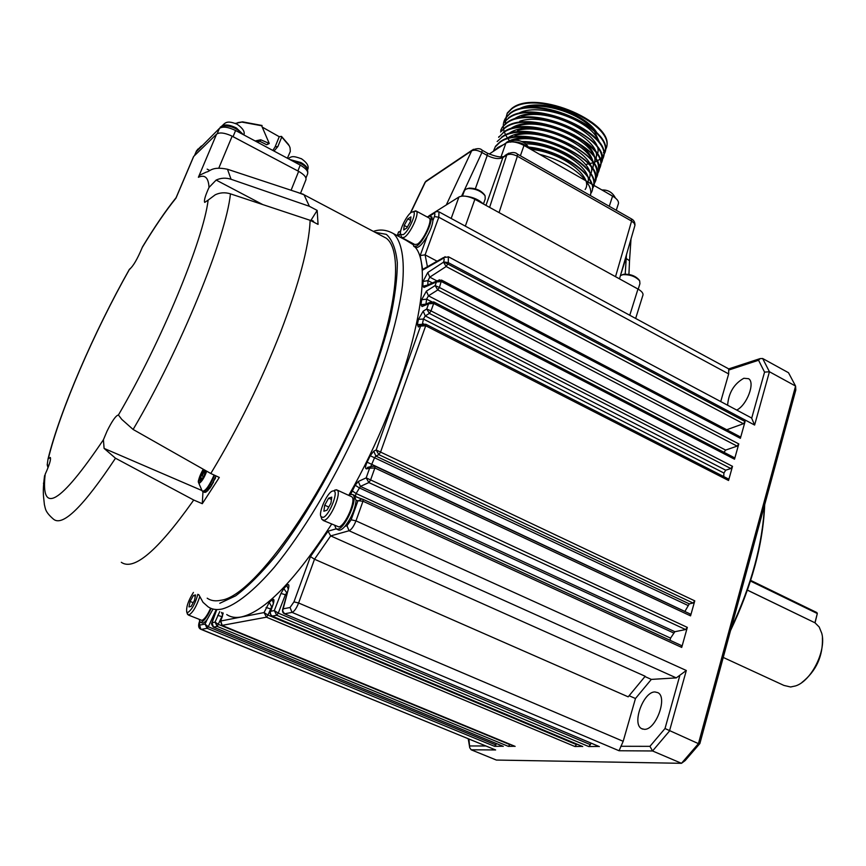 <?xml version="1.0" encoding="UTF-8"?>
<svg xmlns="http://www.w3.org/2000/svg" width="866" height="866" viewBox="0 0 866 866"><rect width="100%" height="100%" fill="white"/><g stroke="black" fill="none" stroke-linecap="round" stroke-linejoin="round"><path stroke-width="1.3" d="M196.03 151.961L219.444 128.363L217.193 133.71M219.001 167.636L232.142 136.222L230.789 135.551L233.051 136.644L235.606 130.517C228.148 126.934 222.757 126.209 219.444 128.363M235.606 130.517L300.231 165.092C306.412 168.708 308.772 171.869 307.311 174.586L305.936 178.039M232.142 136.222L245.294 143.171L233.051 136.644M207.169 169.141L209.778 170.505M197.21 150.099L198.985 148.357M219.921 127.984L221.804 126.025C229.696 125.083 236.829 127.93 243.194 134.576M274.024 151.074L277.899 146.495L281.764 137.001L289.298 145.856L290.078 147.869L290.305 151.474L287.393 158.218M235.325 123.405L241.831 122.084L261.64 125.754L269.272 143.475L260.742 139.772L255.134 140.963M291.257 160.286C302.483 163.046 307.982 167.106 307.776 172.442M130.387 268.72L129.532 269.218C133.093 266.447 137.337 259.183 142.273 247.416C154.451 227.293 165.687 210.871 175.971 198.152L193.713 156.4L216.587 134.154L198.39 177.281L199.905 175.062L206.314 172.074C209.962 171.728 211.553 165.98 227.487 169.249L231.06 179.273C225.896 177.606 220.927 177.876 216.154 180.063L209.02 187.435C208.5 177.714 204.961 174.337 198.39 177.281M230.789 135.551C224.099 132.693 219.369 132.227 216.587 134.154M193.713 156.4L193.086 157.709M245.294 143.171L298.64 171.36L291.095 190.249M300.729 192.847L305.611 180.55C307.029 177.931 304.702 174.856 298.64 171.36M277.899 146.495L275.096 146.884L279.242 136.709L281.482 136.384L281.764 137.001M281.482 136.384L288.638 144.644M275.096 146.884L272.833 150.435M256.423 141.656L260.071 141.429L260.742 139.772M268.373 143.583L266.685 144.741L260.071 141.429M266.685 144.741L268.958 143.68M261.64 125.754L262.008 126.414M237.825 122.604L242.632 121.857L262.073 125.494M118.426 414.987C161.466 341.572 203.358 239.795 208.143 200.111L215.255 194.785C220.083 192.512 225.138 192.187 230.443 193.843C226.091 237.132 180.68 348.922 133.115 429.46L121.738 419.35L118.426 414.987C115.936 415.453 112.136 420.844 107.027 431.181L103.411 439.766L104.093 448.393L115.492 458.222L193.692 500.018L202.298 503.698L219.304 477.437L210.784 473.496L212.029 471.45C238.464 427.49 261.294 381.083 280.53 332.23C298.9 284.2 308.761 247.297 310.082 221.501L310.136 220.31L318.06 224.391L317.173 210.416L309.379 206.292L231.06 179.273M208.143 200.111L204.701 202.406C203.824 200.663 205.264 195.673 209.02 187.435M43.636 483.282L45.194 474.232C49.394 464.999 51.105 459.413 50.315 457.475L48.031 458.991L47.208 464.825L48.821 465.551M175.971 198.152L176.61 196.474M262.42 127.194L279.242 136.709M144.351 243.996L142.273 247.416M48.009 467.737L47.208 464.825M43.484 483.217L43.592 483.802M309.379 206.292L304.053 194.785L297.319 192.306M381.224 235.53L386.193 238.161C402.16 249.754 398.068 304.161 371.341 376.829C333.226 484.105 255.005 596.761 220.927 600.246C215.428 601.459 210.839 600.777 207.191 598.19M121.316 562.315C133.829 571.073 157.547 550.895 192.479 501.793L193.692 500.018M237.338 124.358L236.764 124.044M301.639 158.868L301.087 158.575M202.298 503.698L202.969 491.661M215.309 477.361L212.029 484.17M213.783 480.814L213.339 482.113M210.167 487.212L207.191 490.416L207.797 490.708L205.578 491.801L206.638 491.412M208.327 489.691L207.818 490.676M133.115 429.46L210.784 473.496M230.443 193.843L310.136 220.31M311.046 220.191L317.173 210.416M215.948 475.889L215.147 478.346M215.493 478.01L213.274 481.55M213.491 482.178L211.012 485.187M213.501 482.178L211.499 485.404M211.542 485.631L209.637 488.489M211.38 485.588L209.042 488.164L209.843 488.218M207.548 490.286L209.594 488.543L207.548 490.297M207.191 490.416L207.992 490.502M207.656 490.762L205.578 491.801M312.648 221.599L312.204 220.527L314.044 222.248M204.755 492.408L203.229 491.747M205.978 492.061L204.809 492.418M312.918 220.906L313.492 221.187M203.911 469.599L202.233 471.743L199.57 478.487L200.252 480.987L203.618 476.722L205.956 470.768M204.105 469.718L202.438 471.84L199.786 478.573L200.392 480.814M204.224 475.163L205.491 471.959M201.313 479.645L203.185 477.263M201.778 478.692L201.085 478.389L200.501 480.435M201.085 478.389L200.143 478.627M199.992 478.205L200.295 477.48L202.005 478.238M202.027 475.726L201.497 475.488L200.295 477.48M201.497 475.488L202.298 474.557M202.958 473.237L202.114 472.858L201.93 474.395M202.114 472.858L202.373 472.154L203.434 472.63M205.188 472.457L202.373 472.154M202.579 471.775L205.22 472.414M205.329 472.23L202.925 471.385M203.542 471.429L204.095 470.736L205.686 471.45M204.495 469.935L204.095 470.736M205.166 470.314L205.891 470.931M202.33 474.481L202.092 475.932L203.748 472.522L202.33 474.481M406.013 240.272L412.995 244.569M415.074 247.07C437.103 270.647 407.637 392.082 348.749 495.384M331.591 524.233C294.819 580.707 264.704 611.612 241.235 616.971C235.465 618.053 230.627 617.252 226.719 614.546M431.625 216.922L432.903 220.603C432.491 224.9 430.586 230.107 427.209 236.245C422.132 244.667 418.267 248.369 415.626 247.362L414.251 246.637M425.401 267.886L422.76 270.019L442.937 258.533C444.269 258.003 444.496 259.118 443.619 261.9L447.787 264.033L446.152 266.512L429.785 277.152L427.966 280.606L427.826 284.957M427.209 236.245L420.172 255.546L425.109 254.864L437.103 261.207M426.949 216.857L430.25 216.186C434.505 218.492 423.539 242.448 416.557 246.074L413.796 246.388L412.941 243.508M213.047 609.058L207.158 619.504C204.852 622.416 203.131 623.552 201.984 622.881L200.587 622.308M211.131 608.441C207.439 616.527 204.105 621.149 201.15 622.297L200.143 622.124L199.245 619.515M222.746 614.817L217.225 626.421L213.48 627.114L212.051 622.708L211.705 623.368M514.848 746.265L508.374 746.373L217.225 626.421L215.039 622.124L212.051 622.708L216.522 610.313M508.374 746.373L509.825 744.619L218.589 624.451L215.039 622.124L219.715 611.634M220.386 621.691L220.754 621.009L222.194 625.479L515.129 746.384M582.385 746.405L574.97 746.535L266.457 617.187L264.076 612.565L267.962 615.066L266.457 617.187L221.999 625.393M336.084 528.866L328.03 531.194L330.693 535.902L314.51 559.23L310.461 556.589L293.964 601.87L298.608 602.996C296.475 608.354 294.288 611.483 292.048 612.392L284.611 613.788L282.619 610.963L288.573 588.209C289.32 584.647 288.714 583.738 286.765 585.459L283.788 588.62L280.963 593.448L285.39 594.747L278.267 613.106L276.73 615.261L272.238 616.105L270.614 614.503L270.289 612.078M598.969 746.438L588.772 746.568L276.73 615.261L274.295 610.573L270.722 611.266L273.266 603.959C274.425 599.976 274.1 598.568 272.27 599.737L269.229 602.346L264.076 612.565L220.754 621.009L223.19 613.085M588.772 746.568L590.406 744.673L278.267 613.106L274.295 610.573L280.963 593.448M293.964 601.87L290.034 607.51L282.998 608.874L282.511 609.956M354.107 495.222L356.099 500.516C354.973 509.576 351.271 518.171 344.971 526.312C342.016 529.635 339.743 530.793 338.173 529.808L336.798 529.191M348.781 495.395L350.611 494.399L352.743 494.594C358.492 497.495 345.675 527.784 338.086 529.115L336.105 528.888L334.817 525.684M370.724 466.817L367.682 467.326L366.535 468.896L369.63 468.192L366.166 477.87L368.873 482.568L360.408 486.4L356.11 493.533L355.374 496.175M670.035 640.299L670.565 638.123L674.863 631.715L360.408 486.4L358.286 481.485L366.166 477.87L687.333 627.385L681.715 647.422L681.261 645.462M370.302 466.731L367.682 467.326L371.059 466.558L369.63 468.192L374.87 467.976L370.54 480.1L368.873 482.568L685.601 629.55L687.333 627.385M690.31 614.048L374.978 466.179L371.059 466.558L374.978 466.179L374.87 467.976L690.559 615.867L689.986 613.962M425.509 324.209L425.715 325.757L420.595 326.092L376.158 449.995L378.853 454.65L375.876 456.079L374.523 457.822L370.735 466.633M684.865 611.493L689.282 603.873L375.876 456.079L373.755 451.164L376.158 449.995L694.77 600.863L690.559 615.867M433.476 301.931L433.693 303.446L428.594 303.793L426.732 308.989L423.193 311.175L418.462 319.327L417.38 324.566L418.343 326.98L423.766 323.862M723.965 452.301L725.643 450.082L737.107 446.131L738.795 443.933L734.52 459.197L433.693 303.446L431.019 310.916L426.732 308.989L429.374 313.405L425.249 315.917L423.431 319.056L422.37 324.274M441.606 280.129L439.408 287.469L435.122 285.574L426.408 291.138L421.645 299.733L420.973 304.735L422.023 306.542L428.594 303.793L431.647 301.595M726.726 429.752L743.396 423.734L745.085 421.525L740.376 438.315L441.508 281.591L436.432 281.948L435.122 285.574L437.763 289.948L428.443 295.826L426.613 299.138L425.964 304.042M439.376 279.783L436.432 281.948L423.961 287.469L426.57 285.509M436.951 280.909L429.785 277.152L427.772 272.519L443.511 262.181L446.152 266.512L743.396 423.734M620.846 746.275L649.933 746.34L665.012 728.533L698.44 743.645L795.573 386.063L769.441 371.752L764.559 372.12L751.688 418.213L754.611 425.044L769.441 371.752L762.665 358.513L788.504 372.726L795.573 386.063L795.822 389.949L699.88 743.526L685.179 760.554L681.488 763.314L652.563 750.974L619.06 750.746L623.184 741.307L635.471 698.516L629.171 695.755M723.738 476.571L723.922 473.031L725.719 470.195L730.817 468.528L732.517 466.33L728.544 480.5L728.219 478.866M751.688 418.213L750.833 417.574M720.728 401.564L728.663 373.917L728.707 368.884M428.822 217.864L429.211 218.07C432.935 220.094 423.355 241.029 417.239 244.212L414.814 244.504L402.246 237.836M210.622 608.235C207.396 615.315 204.473 619.363 201.886 620.381L188.355 615.033M216.002 610.097L208.284 626.768L205.036 624.072L207.115 628.305L494.605 746.34L496.499 743.602M201.085 629.387L495.623 749.945L471.169 749.794L496.37 760.056L681.488 763.314L698.44 743.645L699.88 743.526M503.005 746.243L494.605 746.34M574.97 746.535L576.767 744.078M590.406 744.673L590.926 743.082M623.184 741.307L298.608 602.996L314.51 559.23L628.186 696.838L645.192 676.27L330.693 535.902L349.063 530.75L346.995 525.727L344.971 526.312M644.964 676.562L651.329 679.399L676.27 677.883L686.316 670.49L669.461 731.066L652.563 750.974L649.933 746.34M351.087 496.456L351.683 496.727C356.716 499.271 345.523 525.738 338.877 526.929L323.072 520.412M356.099 500.516L362.984 501.219L355.969 520.867L351.131 519.795L357.799 501.187L361.501 499.011L363.038 499.336L681.358 645.495M674.863 631.715L685.601 629.55M689.282 603.873L693.049 603.039L694.77 600.863M740.376 438.315L740.073 436.756M734.52 459.197L734.206 457.605M736.728 410.073C746.947 405.147 755.455 382.491 748.581 378.702L743.84 378.269C734.043 383.79 728.631 392.774 727.613 405.223M413.104 211.726C417.423 211.694 408.817 231.59 403.166 234.675L400.741 234.48C398.761 231.298 406.587 215.06 411.447 212.267L416.275 211.098C419.902 213.068 410.278 234.069 404.238 237.316L401.856 237.63L401.207 236.169M413.721 211.52L415.712 210.849M764.559 372.12L758.562 360.256L760.056 358.621L762.665 358.513M635.655 318.45L642.724 295.771C643.73 293.726 642.15 291.485 637.971 289.028L474.893 199.288C468.214 196.019 462.888 195.261 458.915 197.015L446.271 204.971L471.667 150.836L473.366 149.298M397.407 235.714L400.536 233.744M428.865 215.915L446.271 204.971M199.721 596.869C196.322 606.752 192.696 612.803 188.842 615.012L187.359 613.767M471.169 749.794L469.74 747.759L468.928 739.12M651.329 679.399L635.471 698.516M654.923 691.945C643.438 691.588 631.639 723.792 641.565 728.631L644.326 729.334C655.789 730.19 667.903 697.39 657.933 692.67L654.923 691.945M320.994 516.634C318.223 512.445 327.391 492.256 332.62 491.011L333.497 490.892C339.234 490.643 329.177 516.125 322.986 517.413L320.994 516.634L321.892 519.416L324.187 520.336C330.715 519.07 342.005 492.527 337.101 490.037L334.731 490.113M321.892 519.416L321.513 518.247M197.859 594.293C195.218 603.678 191.873 609.751 187.803 612.511L186.731 612.024C186.071 607.153 188.301 600.625 193.41 592.431M731.12 628.38C751.493 585.005 762.6 544.054 764.462 505.528M410.928 216.901L410.452 221.447L406.825 227.996L403.708 229.966L404.216 225.42L407.81 218.903L410.928 216.901M626.454 254.669L625.209 274.121M631.336 218.838L631.585 221.068L634.204 223.201L634.93 225.366L619.493 278.852M628.922 274.425L629.528 260.731L625.912 258.317L620.532 275.236M627.698 283.377L638.892 289.558M615.531 276.676L631.585 221.068L517.381 156.237C513.051 154.083 509.511 153.683 506.762 155.046L508.623 153.185M475.326 188.82L487.244 155.479L481.94 152.481C477.696 150.154 474.265 149.601 471.667 150.836L425.455 181.914L410.69 212.83M466.482 196.333C473.41 197.286 478.985 199.797 483.217 203.867M424.708 183.029L425.877 181.265L472.1 150.164C476.95 148.162 480.284 148.162 482.102 150.186L482.005 150.121M195.586 594.931L194.471 600.398L191.159 606.395L188.983 606.893L190.109 601.426L193.389 595.472L195.586 594.931M331.754 497.138L330.942 503.157L326.991 510.215L323.873 511.211L324.707 505.181L328.636 498.177L331.754 497.138M764.689 504.694C763.108 544.108 751.72 586.087 730.514 630.61M404.216 225.42L407.334 227.087M410.56 220.375L407.81 218.903M461.578 196.16L481.94 152.481L482.102 150.186L487.298 153.109M190.109 601.426L193.194 602.714M195.315 596.273L193.389 595.472M324.707 505.181L328.777 507.032M331.44 499.455L328.636 498.177M620.435 275.572L622.903 274.684C630.004 274.425 635.601 276.481 639.671 280.844L639.931 283.68L638.296 288.919M489.171 154.083L505.896 143.106C510.55 140.92 516.591 141.688 524.017 145.434L612.598 196.062C617.545 199.115 619.385 201.973 618.086 204.647L616.267 210.276M464.187 191.299L465.443 189.34L468.246 188.507C475.553 188.615 481.16 191.029 485.079 195.77L485.209 198.974L483.434 203.986M398.284 232.759L400.763 230.692M622.383 274.695L623.985 274.241C630.307 274.002 635.287 275.832 638.913 279.729L639.53 280.638M467.239 188.658L469.361 188.117C475.856 188.214 480.846 190.368 484.332 194.59L484.841 195.391M590.331 195.532C594.78 182.726 569.774 161.65 539.702 154.397M518.247 109.419C524.46 105.511 533.424 104.18 545.136 105.436L525.803 106.583M598.135 140.833C591.976 120.298 537.104 101.16 517.781 113.879M596.317 155.945C609.047 138.473 551.22 106.237 521.722 116.347M594.736 160.697C607.531 143.28 549.131 110.956 519.806 121.218M593.145 165.471C606.265 147.675 545.06 114.918 516.645 126.49M591.554 170.266C604.1 153.369 547.507 121.467 517.543 130.539M589.952 175.062C602.704 158.045 544.562 125.873 515.021 135.583M588.36 179.868C601.112 162.905 542.722 130.734 513.202 140.454M586.758 184.696C596.761 171.046 558.397 144.059 525.965 143.843M585.145 189.513C594.141 176.989 562.283 152.384 530.663 149.233M590.677 193.594C601.578 179.392 565.152 150.792 528.617 147.047M593.881 183.928C611.623 161.574 525.684 121.316 499.812 142.013L495.449 146.322M592.279 188.756C604.598 173.092 559.36 141.288 521.906 141.526M595.472 179.121C613.225 156.649 527.394 116.358 501.533 137.196M598.655 169.519C616.354 146.744 530.858 106.518 504.943 127.583L500.559 131.968L504.737 128.179C530.826 106.973 616.884 147.859 598.265 170.418L598.265 170.429M597.064 174.315C614.806 151.702 529.104 111.422 503.243 132.379M600.235 164.735C617.945 141.851 532.536 101.593 506.653 122.788L502.258 127.194L500.721 130.387M603.396 155.198C621.063 132.033 535.989 91.818 510.042 113.24L505.441 118.274L509.836 113.836C535.188 92.803 619.082 131.426 603.634 154.992M601.816 159.972C619.515 136.925 534.279 96.7 508.353 118.003M604.966 150.489L605.886 148.508C618.378 124.358 536.433 87.823 511.741 108.477L507.335 112.959L505.105 120.926M586.585 164.269C594.661 162.97 600.192 160.069 603.18 155.566M506.35 142.479C512.921 138.224 522.588 136.839 535.34 138.322M508.05 137.662C514.815 133.277 524.764 131.913 537.905 133.559M509.749 132.855C516.71 128.341 526.95 126.999 540.46 128.817M572.87 140.043C584.225 146.819 590.883 153.834 592.864 161.098M511.449 128.071C518.615 123.416 529.148 122.084 543.069 124.098M573.747 134.728C585.719 141.743 592.647 149.028 594.541 156.605M514.826 118.512C522.458 113.543 533.673 112.299 548.503 114.767M505.138 123.968L507.119 113.554L511.525 109.073C536.855 87.964 620.511 126.447 605.237 150.175M503.958 122.442L508.136 118.61C534.311 97.154 620.088 138.084 601.415 160.903L601.61 160.307M510.637 142.186C503.059 133.202 501.327 125.234 505.43 118.285M502.258 127.194L506.437 123.394C529.256 104.418 606.633 135.637 601.654 160.178M498.654 137.337L503.027 132.985C525.077 114.821 600.257 143.767 598.503 168.264M497.16 141.526L501.317 137.802C523.335 119.714 598.774 148.779 596.912 173.146M493.371 151.323L495.233 146.928L499.595 142.619C522.285 124.13 599.986 155.241 595.299 179.37M494.248 150.749L497.874 147.458L503.59 144.622M523.389 142.197C557.044 142.868 597.767 168.816 593.6 185.205M528.899 147.729C556.838 150.922 587.527 169.173 591.413 183.96M603.429 152.665L604.717 150.911M747.445 590.114L815.025 622.816L819.193 626.995L821.78 633.382C826.51 650.604 811.442 680.893 795.67 685.894L790.582 686.987L783.903 685.417L723.24 657.446M801.743 682.614C816.216 671.118 823.111 656.082 822.419 637.484M750.486 581.054L817.309 613.529L816.876 612.576L750.692 580.393M814.949 622.784L817.309 613.529L815.036 622.827L747.423 590.168M194.579 155.566L196.679 150.608M300.231 165.092L297.893 170.959M48.355 458.579C59.83 411.036 94.351 331.407 129.532 269.218M103.411 439.766C59.906 504.153 40.496 515.638 45.194 474.232M222.281 125.862C225.376 124.206 230.075 124.91 236.375 127.973L243.498 134.739M289.872 159.55L300.892 162.527C304.94 164.8 307.181 167.051 307.625 169.303M201.659 490.416L104.093 448.404M115.492 458.222C83.374 506.578 62.709 526.896 53.497 519.189C44.805 511.644 45.541 508.634 44.393 504.618L43.527 496.489C43.051 491.174 43.408 484.213 44.599 475.596M262.744 204.571L216.154 180.063M214.086 475.023C209.096 486.313 205.134 491.661 202.2 491.076L202.806 491.552C205.848 491.726 209.789 486.302 214.638 475.282M310.645 220.278L311.728 220.332M310.071 220.289L311.533 220.3L312.074 221.306M199.104 478.281L198.595 482.698L199.581 483.066C202.038 481.323 204.419 477.361 206.725 471.201M206.487 471.061C204.311 477.004 202.027 480.836 199.635 482.557C197.697 481.572 198.899 477.123 203.229 469.22M201.139 478.054L201.93 478.4M375.097 232.304L386.355 234.372C392.222 239.59 395.881 249.018 397.31 262.669C397.321 278.69 394.777 298.272 389.657 321.416C383.064 346.248 374.177 372.878 362.995 401.304C339.039 458.753 306.607 516.125 276.351 555.149C261.543 573.043 247.979 586.607 235.671 595.83L219.769 603.299M411.393 243.119L393.575 233.679C401.64 241.517 404.92 258.988 402.463 285.336C397.84 322.401 381.798 374.545 357.712 428.529C332.945 482.449 302.321 533.153 274.403 567.154C253.825 591.045 235.855 605.182 222.14 609.014C216.522 610.173 211.824 609.437 208.067 606.795L203.023 602.314L198.79 594.682M420.172 255.546L422.76 270.019M429.893 215.98L433.758 213.545C435.013 212.971 435.219 213.978 434.375 216.576L432.903 220.603M397.992 236.017L400.687 234.329M328.03 531.194L310.461 556.589M358.286 481.485L355.19 485.209L350.622 494.389M366.535 468.896C365.051 468.636 365.236 466.395 367.087 462.173L684.898 611.428M373.755 451.164L370.226 455.733L367.087 462.173M427.772 272.519L423.03 281.493L422.857 286.224L423.961 287.469M443.619 261.9L448.285 262.636L447.787 264.033L745.085 421.525M448.361 256.747L448.285 262.636L754.611 425.044M442.937 258.533L445.135 256.672M438.975 211.856L438.791 217.225L425.109 254.864L427.425 266.728M728.663 373.917L438.791 217.225L434.375 216.576M435.663 211.856L433.758 213.545M222.172 616.733L217.745 615.336M221.48 612.37L222.107 613.778M222.248 616.527L222.681 612.868M222.053 625.458L220.549 621.268L222.454 616.267M269.229 602.346L271.643 606.795L267.962 615.066L576.572 744.663M271.318 609.134L266.068 607.456M272.325 606.222L272.065 606.969M272.27 599.737L273.342 603.18M287.382 591.954L285.39 594.747L286.494 595.223M287.057 593.134L283.788 588.62M288.205 588.848L286.765 585.459M288.205 588.902L288.573 588.209M619.06 750.746L292.048 612.392L290.034 607.51M359.293 498.156L355.515 496.424M352.137 490.827L356.11 493.533L670.565 638.123M673.553 632.927L359.217 487.829L355.19 485.209M370.226 455.733L687.821 605.388M728.544 480.5L425.715 325.757L380.52 452.182L378.853 454.65L693.049 603.039M421.439 324.945L419.144 325.768L418.343 326.98M422.262 324.339L417.38 324.566M723.922 473.031L423.431 319.056L418.462 319.327M725.719 470.195L425.249 315.917L423.193 311.175M424.784 304.54L422.023 306.542M425.758 304.128L420.973 304.735M421.645 299.733L426.613 299.138L431.42 301.628M725.643 450.082L428.443 295.826L426.408 291.138M427.295 285.185L422.857 286.224M432.405 282.933L427.966 280.606L423.03 281.493M737.107 446.131L437.763 289.948L439.408 287.469L738.795 443.933M730.817 468.528L429.374 313.405L431.019 310.916L732.517 466.33M681.445 645.538L363.092 499.368L362.984 501.219L681.715 647.422M676.27 677.883L349.063 530.75C351.52 529.581 353.815 526.279 355.969 520.867L686.316 670.49M207.158 619.504L205.036 624.072L199.602 625.133L200.869 629.301C198.422 628.164 197.989 625.501 199.548 621.323M199.602 625.133L199.613 621.452M503.276 746.362L213.296 627.027M288.638 587.949L282.695 609.318C282.219 611.483 282.803 612.955 284.427 613.756L599.348 746.6M273.688 602.552L270.463 611.58C269.662 613.031 270.203 614.535 272.065 616.072L582.753 746.557M495.893 744.977L208.284 626.768L207.115 628.305L201.367 629.387L495.623 749.945M351.131 519.795L346.995 525.727M441.281 280.119L437.362 280.725L426.516 285.531M665.012 728.533L679.68 676.032M758.562 360.256L728.956 369.977M465.323 226.134L474.893 199.288M629.766 315.256L637.971 289.028M451.175 218.47L458.915 197.015M470.108 745.951L485.696 745.983M517.327 154.04L517.381 156.237L499.065 212.592M634.951 225.171C635.027 222.248 633.869 220.159 631.466 218.903L517.424 154.105C515.324 152.059 511.968 152.026 507.368 154.007L504.791 155.664M489.604 207.385L506.762 155.046L502.886 157.536L485.967 205.383M502.886 157.536C498.881 159.376 493.663 158.695 487.244 155.479L487.396 153.174C495.341 156.508 500.71 157.623 503.492 156.508L502.886 157.536M427.891 180.28L425.076 182.239L410.3 213.177M612.598 196.062L609.263 206.292M524.017 145.434L520.39 155.793M505.896 143.106L501.057 156.778M528 147.718C523.995 143.659 518.983 141.732 512.964 141.916M614.676 197.416L605.594 192.057M539.02 105.089C560.594 105.392 588.404 118.739 596.815 132.639M523.475 108.239C540.481 101.398 576.864 111.822 591.543 127.811M594.303 130.983L599.12 141.429M194.449 155.685L196.55 150.749M197.34 149.97L197.665 149.212M220.018 127.919L220.44 126.934M242.632 121.857L241.831 122.084M193.583 156.54L175.993 197.913M176.025 197.762C165.742 210.568 154.549 226.957 142.457 246.94M129.445 269.239C94.221 331.537 59.797 410.949 48.031 458.991M227.487 169.249L303.544 194.363M304.053 194.785L386.193 238.161M199.472 147.88L201.432 145.975M243.844 134.923C245.154 131.935 242.945 128.395 237.241 124.303C227.412 120.19 225.312 122.507 222.075 125.927M307.722 169.509C309.14 166.272 307.084 162.711 301.574 158.835C292.708 155.534 291.734 156.41 288.107 158.608M211.791 485.241L209.41 488.002M215.298 478.454L213.285 481.528M207.732 490.751L205.902 491.736M206.065 492.083L204.657 492.245M203.207 469.21C195.359 485.49 199.516 481.539 198.595 482.698L202.2 491.076M201.962 478.324L201.096 477.945M205.87 471.007L205.188 470.703M204.852 473.009L203.748 472.522M203.651 476.625L202.146 475.954M393.575 233.679C386.68 229.782 379.957 229.035 373.398 231.406M751.233 417.791L448.664 256.899L443.489 257.57L423.539 268.936M432.08 217.171L430.25 216.186M429.211 215.872L434.234 212.711C435.576 211.575 437.243 211.326 439.224 211.986L728.728 368.894L760.056 358.621M397.559 235.79L400.568 233.896M213.35 627.092C211.618 624.819 211.12 623.444 211.856 622.957L216.424 610.27M222.768 614.708L222.097 613.767M354.789 495.536L352.743 494.594M421.179 324.956L425.812 324.22L728.328 478.92M424.719 304.572L429.568 302.537L433.79 301.942L734.314 457.659M355.666 496.748L363.092 499.368M359.358 498.177L355.634 496.467M441.606 280.119L740.181 436.81M416.275 211.098L429.211 218.07M213.404 627.114L503.092 746.308M272.141 616.105L582.504 746.492M222.118 625.49L514.934 746.34M284.513 613.788L599.088 746.524M337.101 490.037L351.683 496.727M400.741 234.48L401.456 237.089M468.246 738.839L469.74 747.759M186.731 612.024L187.597 614.438M642.745 729.14L641.565 728.631M333.497 490.892L336.3 489.734M631.033 238.713L629.55 260.309M464.631 190.087L462.476 196.073M398.631 231.817L397.223 235.617M623.985 274.241L622.903 274.684M469.361 188.117L468.246 188.507M511.048 141.851C513.43 138.733 524.915 139.848 529.083 148.335M601.946 189.979C608.019 189.719 612.511 192.382 615.412 197.989M507.335 112.959L507.119 113.554M600.041 165.06L599.846 165.666M596.88 174.607L596.685 175.203M498.859 136.741L498.643 137.348M595.299 179.403L595.104 179.987M593.697 184.231L593.513 184.794M495.449 146.332L495.233 146.928"/></g></svg>
